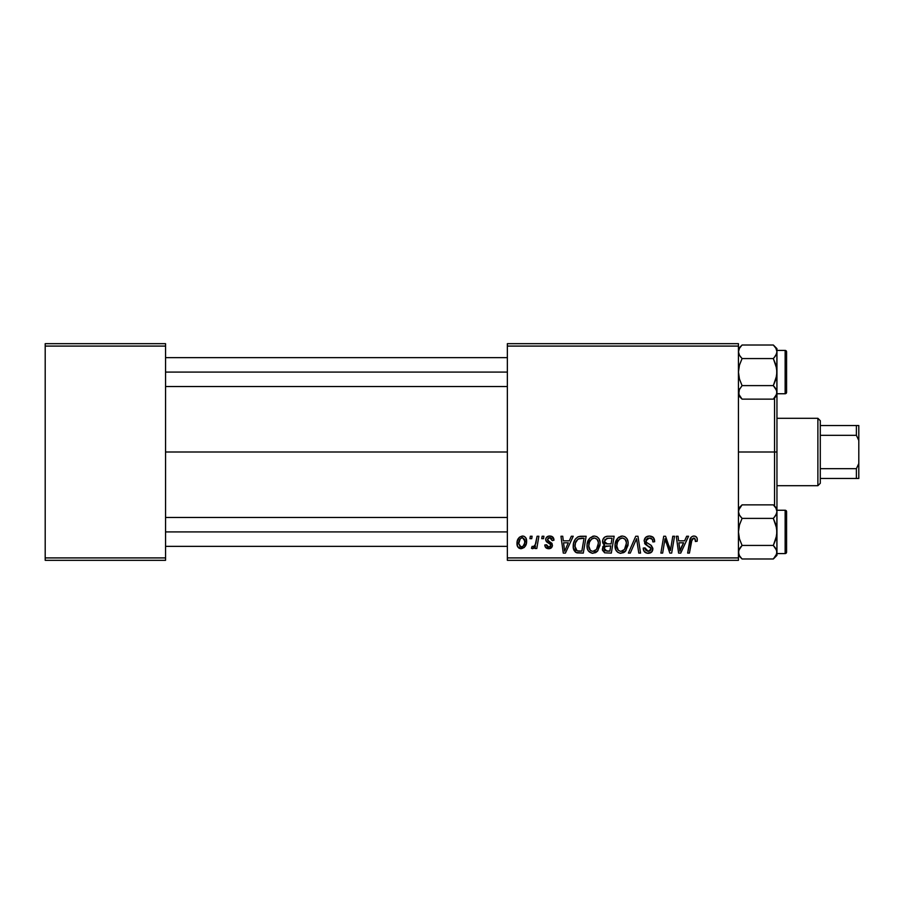 <?xml version="1.0" encoding="UTF-8"?>
<svg xmlns="http://www.w3.org/2000/svg" width="904" height="904" viewBox="0 0 904 904"><rect width="100%" height="100%" fill="white"/><g stroke="black" fill="none" stroke-linecap="round" stroke-linejoin="round"><path stroke-width="1.36" d="M165.556 452L507.359 452L165.556 452M507.359 560.322L738.444 560.322L738.444 557.915L507.359 557.915L507.359 346.085L738.444 346.085L738.444 557.915L738.444 343.678L507.359 343.678L738.444 343.678L738.444 346.085L507.359 346.085L507.359 343.678L507.359 557.915L738.444 557.915L738.444 560.322L507.359 560.322L507.359 557.915L507.359 560.322M537.089 536.253L535.326 544.457L533.823 546.491L532.128 546.366L531.439 548.276L533.597 548.4L535.462 545.971L535.021 548.502L536.795 548.502L538.863 536.253L537.089 536.253L536.196 541.146C536.106 543.745 535.044 545.609 533.01 546.75L532.128 546.366L531.439 548.276L532.625 548.717L535.462 545.971L535.021 548.502L536.795 548.502L538.863 536.253L537.089 536.253M542.151 536.253L541.745 538.66L543.541 538.66L543.903 536.253L542.151 536.253L541.745 538.66L543.541 538.66L543.903 536.253L542.151 536.253M581.148 536.253L577.78 536.931L575.181 539.36L573.52 543.338L573.396 548.253L575.995 552.48L583.295 553.101L586.142 536.253L578.447 536.648C574.865 538.716 573.125 541.903 573.226 546.197C573.023 549.338 574.255 551.564 576.944 552.875L583.295 553.101L586.142 536.253L581.148 536.253M594.357 536.027L589.849 538.049L587.114 544.129L587.295 548.457L588.346 550.886L592.176 553.282L595.634 552.638L597.363 551.316L600.03 545.304L600.064 542.016L598.923 538.671L596.855 536.648L594.357 536.027C589.431 537.202 586.99 540.468 587.012 545.813C586.899 550.084 588.843 552.581 592.832 553.316L597.838 550.773L600.143 543.315C600.166 539.168 598.245 536.739 594.357 536.027M622.37 536.027L617.861 538.049L615.127 544.129L615.714 549.722L617.737 552.321L620.178 553.282L623.647 552.638L625.365 551.316L628.043 545.304L628.077 542.016L626.924 538.671L624.867 536.648L622.37 536.027C617.443 537.202 614.991 540.468 615.025 545.813C614.912 550.084 616.844 552.581 620.845 553.316L625.851 550.773L628.156 543.315C628.178 539.168 626.246 536.739 622.37 536.027M649.411 536.027L645.682 537.36L644.156 540.479L645.207 544.208L651.095 548.525L650.236 550.785L647.919 551.338L645.524 550.05L645.004 547.892L643.252 548.061L644.032 551.203L647.196 553.248L651.558 552.152L652.857 548.299L651.332 545.496L646.337 542.298L646.157 539.62L647.49 538.366L650.202 538.072L652.315 539.259L652.88 541.937L654.632 541.733L653.434 537.552L649.411 536.027C646.213 536.174 644.45 537.823 644.134 540.976L647.456 545.688L650.473 547.451L651.129 548.954L648.224 551.35L645.004 547.892L643.241 548.434C643.478 551.508 645.117 553.135 648.168 553.316C651.095 553.225 652.665 551.734 652.88 548.841L650.903 545.157L646.337 542.298L645.885 540.818L649.298 538.004L652.439 539.451L652.88 541.937L654.632 541.733C654.688 538.117 652.948 536.219 649.411 536.027M697.3 539.744L696.871 537.643L695.278 536.253L692.995 536.117L690.882 537.518L687.65 553.101L689.424 553.101L692.136 538.841L694.826 538.332L695.391 541.496L697.154 541.281L697.3 539.744C697.3 537.417 696.148 536.174 693.854 536.027C691.323 536.434 689.944 538.004 689.741 540.75L687.65 553.101L689.424 553.101L691.447 541.168L693.741 538.004L695.56 540.038L695.391 541.496L697.154 541.281L697.3 539.744M686.667 536.253L684.599 540.841L678.61 540.841L678.045 536.253L676.282 536.253L678.599 553.101L680.735 553.101L688.565 536.253L686.667 536.253L684.599 540.841L678.61 540.841L678.045 536.253L676.282 536.253L678.599 553.101L680.735 553.101L688.565 536.253L686.667 536.253M672.779 536.253L670.429 550.525L665.57 536.253L663.728 536.253L660.88 553.101L662.655 553.101L665.005 538.795L669.819 553.101L671.672 553.101L674.542 536.253L672.779 536.253L670.429 550.525L665.57 536.253L663.728 536.253L660.88 553.101L662.655 553.101L665.005 538.795L669.819 553.101L671.672 553.101L674.542 536.253L672.779 536.253M635.738 536.253L628.382 553.101L630.269 553.101L636.585 538.66L638.789 553.101L640.552 553.101L637.975 536.253L635.738 536.253L628.382 553.101L630.269 553.101L636.585 538.66L638.789 553.101L640.552 553.101L637.975 536.253L635.738 536.253M607.398 536.253L604.629 537.168L602.9 539.552L602.663 542.547L604.652 544.897L602.878 546.581L602.448 550.186L604.652 552.819L611.307 553.101L614.155 536.253L607.398 536.253C604.38 536.637 602.765 538.388 602.55 541.485L604.652 544.897L602.335 548.999L604.652 552.819L611.307 553.101L614.155 536.253L607.398 536.253M571.339 536.253L569.271 540.841L563.294 540.841L562.729 536.253L560.966 536.253L563.271 553.101L565.418 553.101L573.238 536.253L571.339 536.253L569.271 540.841L563.294 540.841L562.729 536.253L560.966 536.253L563.271 553.101L565.418 553.101L573.238 536.253L571.339 536.253M553.971 540.185L552.197 536.614L549.406 536.038L546.931 536.919L545.733 538.818L545.88 540.784L550.389 544.321L550.683 545.677L550.129 546.728L548.378 547.157L547.146 546.524L546.536 544.784L544.784 544.999L545.643 547.496L549.474 548.671L552.299 546.287L551.892 543.394L547.621 540.264L548.129 538.004L550.954 537.846L552.22 540.626L553.971 540.185C553.858 537.518 552.468 536.128 549.79 536.027C547.361 536.049 545.982 537.236 545.654 539.575L546.536 541.801L550.513 544.513L550.694 545.507L548.852 547.191L546.536 544.784L544.784 544.999C544.988 547.417 546.321 548.66 548.773 548.717C551.022 548.615 552.242 547.451 552.446 545.236L547.406 539.439L549.711 537.564L552.22 540.626L553.971 540.185M530.343 536.253L529.936 538.66L531.721 538.66L532.094 536.253L530.343 536.253L529.936 538.66L531.721 538.66L532.094 536.253L530.343 536.253M522.456 536.027L519.427 537.225L517.28 541.033L517.472 546.31L520.162 548.626L524.207 547.53L526.343 543.564L526.083 538.287L524.207 536.4L522.456 536.027C518.704 536.965 516.885 539.496 516.986 543.598C516.918 546.57 518.274 548.276 521.077 548.717C524.942 547.79 526.783 545.191 526.625 540.908C526.614 538.027 525.224 536.4 522.456 536.027M45.2 560.322L165.556 560.322L165.556 557.915L45.2 557.915L45.2 346.085L165.556 346.085L165.556 557.915L165.556 343.678L45.2 343.678L165.556 343.678L165.556 346.085L45.2 346.085L45.2 343.678L45.2 557.915L165.556 557.915L165.556 560.322L45.2 560.322L45.2 557.915L45.2 560.322M679.469 547.056L678.859 542.818L683.639 542.818L679.91 551.259L678.859 542.818L683.639 542.818L679.831 550.197M669.446 547.078L669.084 545.937M665.898 542.095L666.112 542.773M653.434 537.552L652.598 536.829M644.586 543.236L644.97 543.903M647.456 545.688L649.75 546.954M643.332 549.406L643.603 550.333M650.089 544.649L648.789 543.937M651.072 538.321L651.852 538.773M635.309 541.745L636.235 539.518M621.523 536.095L620.709 536.275M619.172 536.987L618.483 537.484M623.647 552.638L624.845 551.824M622.89 550.818L620.438 551.316L618.347 550.31L616.777 546.005C616.675 541.801 618.494 539.134 622.246 538.004C625.037 538.524 626.427 540.276 626.404 543.236L624.472 549.474L620.901 551.35C618.087 550.796 616.709 549.01 616.777 546.005L617.489 542.095L619.771 538.874L622.709 538.027L625.105 539.349L626.348 542.31L625.986 546.536L624.472 549.474L621.929 551.214M603.058 543.541L603.748 544.344M607.895 538.23L612.042 538.219L611.081 543.903L607.375 543.903L604.301 541.541L607.036 538.309L612.042 538.219L611.081 543.903L606.256 543.835L604.606 542.897L604.855 539.654L608.324 538.219M605.092 550.886L604.087 548.931L605.047 546.57L610.754 545.88L609.861 551.124L606.866 551.124L604.143 548.276L605.691 546.197L610.754 545.88L609.861 551.124L604.866 550.751M605.691 546.197L606.414 545.993M593.521 536.095L592.696 536.275M587.25 543.293L587.114 544.129M587.08 547.146L587.295 548.457M594.889 550.818L592.425 551.316L590.335 550.31L588.764 546.005C588.662 541.801 590.481 539.134 594.233 538.004C597.024 538.524 598.414 540.276 598.391 543.236L596.459 549.474L592.888 551.35C590.075 550.796 588.696 549.01 588.764 546.005L589.487 542.095L591.758 538.874L594.696 538.027L597.092 539.349L598.346 542.31L597.985 546.536L596.459 549.474L593.928 551.214M564.141 547.056L563.542 542.818L568.311 542.818L564.582 551.259L563.542 542.818L568.311 542.818L564.582 551.259L564.412 549.146M580.47 536.264L579.78 536.332M575.599 538.773L575.181 539.36M575.17 551.881L575.995 552.48M579.306 551.124L577.102 550.841L574.978 546.31C574.876 541.349 577.147 538.648 581.78 538.219L584.04 538.219L581.848 551.124L577.102 550.841L576.029 550.073L575 546.976L575.464 542.908L578.04 539.033L584.04 538.219L581.848 551.124L578.752 551.124M551.677 538.479L549.711 537.564M548.355 541.01L549.451 541.665M551.553 542.988L552.231 544.016M551.383 547.79L550.818 548.208M546.581 545.248L546.863 546.14M549.078 543.417L547.756 542.683M551.44 536.264L552.197 536.614M552.864 537.123L553.734 538.535M536.196 541.146L536.038 541.993M526.614 540.456L526.083 538.287M524.207 536.4L523.348 536.117M518.252 538.648L517.28 541.033M517.009 542.954L516.986 543.598M518.546 547.79L519.303 548.31M526.343 543.564L526.557 542.242M526.603 541.575L526.625 540.908M520.275 546.988L518.738 543.609L520.207 538.841L522.433 537.564L524.874 541.101C525.032 544.185 523.8 546.219 521.156 547.191L518.738 543.609C518.636 540.592 519.868 538.581 522.433 537.564L524.648 539.405L524.67 543.044L522.941 546.479L520.015 546.841M617.274 548.762L616.98 547.869M589.272 548.762L588.979 547.869M575.373 548.92L575.181 548.287M578.04 539.033L579.227 538.513M774.547 452L776.954 452L776.954 395.511L776.954 508.489L776.954 452L774.547 452L774.547 397.918L774.547 452L738.444 452L774.547 452L774.547 506.082L774.547 452M741.517 398.562L742.071 399.139L773.338 399.139L742.071 399.139L738.444 395.511L742.071 399.139L739.461 395.873L738.444 392.381L738.715 394.144L739.461 388.889L738.715 390.596L742.071 385.612L773.338 385.612L775.937 388.878L776.954 392.381L776.694 390.607L776.694 394.144L773.338 399.139L775.937 395.873M776.954 395.511L776.954 392.381L775.948 395.85L773.338 399.139L776.954 395.511L776.954 372.086L775.948 379.047L773.338 385.612L742.071 385.612L739.461 379.036L738.444 372.086L739.461 365.114L742.071 358.56L773.338 358.56L775.948 365.126L776.954 372.086L776.954 348.65L773.338 345.023L775.937 348.3L776.954 351.792L775.948 355.261L773.338 358.56L742.071 358.56L739.461 355.283L738.444 351.792L739.449 348.322L742.071 345.023L773.338 345.023L775.937 348.3L776.954 351.792L776.954 348.65L773.338 345.023L742.071 345.023L739.461 348.3L741.619 345.497M774.197 386.528L776.694 390.63L773.338 385.612L776.694 375.623L776.954 351.792L775.948 355.261L773.338 358.56L776.694 368.561L776.954 392.381L775.948 388.901L776.694 390.607M739.122 395.217L738.704 390.63L742.071 385.612L739.461 379.036L738.444 372.086L739.461 365.114L742.071 358.56L739.461 355.272L741.201 357.645M774.197 357.645L776.694 353.554L774.197 357.645M785.147 350.424L785.147 393.748A1.446 1.446 0 0 0 786.582 392.302L786.582 351.859A1.446 1.446 0 0 0 785.147 350.424L776.954 350.424L785.147 350.424A1.446 1.446 0 0 1 786.582 351.859L786.582 392.302A1.446 1.446 0 0 1 785.147 393.748L785.147 350.424M776.954 393.748L785.147 393.748L776.954 393.748M738.444 351.69L739.257 354.91M742.071 399.139L738.704 394.121M773.892 345.599L773.338 345.023M738.704 353.543L739.449 355.261L738.715 353.554M738.444 351.792L739.122 348.955M507.359 372.086L165.556 372.086L507.359 372.086M775.948 355.261L776.694 353.554M165.556 531.914L507.359 531.914L165.556 531.914M741.517 558.401L742.071 558.977L773.338 558.977L742.071 558.977L738.444 555.35L742.071 558.977L739.461 555.7L738.444 552.208L738.715 553.971L738.704 550.457L742.071 545.44L773.338 545.44L775.937 548.717L776.954 552.208L776.694 550.446L776.694 553.971L773.338 558.977L775.937 555.7M776.954 555.35L776.954 552.208L775.948 555.677L773.338 558.977L776.954 555.35L776.954 531.914L775.948 538.886L773.338 545.44L742.071 545.44L739.461 538.874L738.444 531.914L739.461 524.953L742.071 518.387L773.338 518.387L775.948 524.964L776.954 531.914L776.954 508.489L773.338 504.861L775.937 508.127L776.954 511.619L775.948 515.099L773.338 518.387L742.071 518.387L739.461 515.122L738.444 511.619L739.449 508.15L742.071 504.861L773.338 504.861L775.937 508.127L776.954 511.619L776.954 508.489L773.338 504.861L742.071 504.861L739.461 508.127M774.197 546.355L776.694 550.457L773.338 545.44L776.694 535.45L776.954 511.619L775.948 515.099L773.338 518.387L776.694 528.388L776.954 552.208L775.948 548.739L776.694 550.446M742.071 558.977L739.461 555.7L738.444 552.208L739.449 548.739L741.201 546.355L739.461 548.717L742.071 545.44L739.461 538.874L738.444 531.914L739.461 524.953L742.071 518.387L739.461 515.111L741.201 517.472M774.197 517.472L776.694 513.393L774.197 517.472M785.147 510.251L785.147 553.576A1.446 1.446 0 0 0 786.582 552.141L786.582 511.698A1.446 1.446 0 0 0 785.147 510.251L776.954 510.251L785.147 510.251A1.446 1.446 0 0 1 786.582 511.698L786.582 552.141A1.446 1.446 0 0 1 785.147 553.576L785.147 510.251M776.954 553.576L785.147 553.576L776.954 553.576M738.444 511.528L739.257 514.738M738.715 509.845L742.071 504.861L738.444 508.489M739.449 555.677L738.715 553.971M773.892 505.438L773.338 504.861M738.704 513.37L739.178 514.579M738.444 511.619L738.704 509.879M775.948 515.099L776.694 513.393M739.449 548.739L738.715 550.446M817.883 418.303L820.29 420.71L820.29 425.524L820.29 420.71L817.883 418.303L776.954 418.303L817.883 418.303L817.883 485.697L776.954 485.697L817.883 485.697L817.883 418.303M820.29 483.29L817.883 485.697L820.29 483.29L820.29 478.476L820.29 483.29M820.29 435.321L820.29 468.679L820.29 425.524L820.29 435.321L856.393 435.321L858.8 440.451L858.8 463.549L856.393 468.679L820.29 468.679L820.29 478.476L820.29 468.679L856.393 468.679L856.393 478.476L858.8 478.476L858.8 463.549L858.8 478.476L856.393 478.476L856.393 468.679L858.8 463.549L858.8 425.524L820.29 425.524L856.393 425.524L856.393 435.321L856.393 425.524L858.8 425.524L858.8 440.451L856.393 435.321L820.29 435.321M820.29 478.476L856.393 478.476L820.29 478.476M738.444 348.65L742.071 345.023M507.359 386.528L165.556 386.528M507.359 357.645L165.556 357.645M165.556 517.472L507.359 517.472M165.556 546.355L507.359 546.355"/></g></svg>
